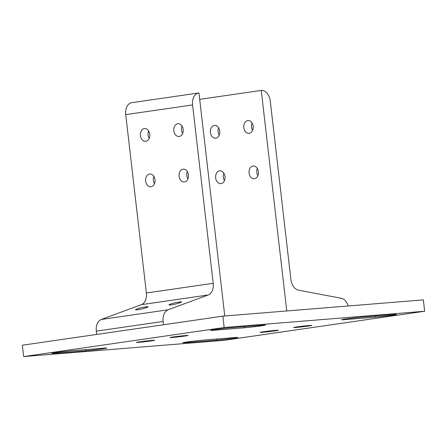 <?xml version="1.0" encoding="UTF-8"?>
<svg xmlns="http://www.w3.org/2000/svg" width="447" height="447" viewBox="0 0 447 447"><rect width="100%" height="100%" fill="white"/><g stroke="black" fill="none" stroke-linecap="round" stroke-linejoin="round"><path stroke-width="0.67" d="M218.628 127.803A6.409 4.721 -94.6 0 0 218.102 131.831A6.409 4.721 -94.6 0 0 219.226 135.134M219.751 131.1A6.409 4.721 85.4 0 1 215.588 138.168A6.409 4.721 85.4 0 1 210.392 132.457A6.409 4.721 85.4 0 1 214.554 125.389A6.409 4.721 85.4 0 1 219.751 131.1M252.047 122.959A6.409 4.721 -94.6 0 0 251.521 126.987A6.409 4.721 -94.6 0 0 252.639 130.289M253.164 126.255A6.409 4.721 85.4 0 1 249.007 133.323A6.409 4.721 85.4 0 1 243.811 127.613A6.409 4.721 85.4 0 1 247.968 120.545A6.409 4.721 85.4 0 1 253.164 126.255M254.483 178.75A6.409 4.721 85.4 0 1 254.265 178.778A6.409 4.721 85.4 0 1 249.052 172.916A6.409 4.721 85.4 0 1 253.008 166.027A6.409 4.721 85.4 0 1 253.225 165.999A6.409 4.721 85.4 0 1 258.439 171.86A6.409 4.721 85.4 0 1 254.483 178.75M257.304 168.407A6.409 4.721 -94.6 0 0 257.897 175.738M221.064 183.594A6.409 4.721 85.4 0 1 220.846 183.622A6.409 4.721 85.4 0 1 215.638 177.761A6.409 4.721 85.4 0 1 219.594 170.871A6.409 4.721 85.4 0 1 219.812 170.843A6.409 4.721 85.4 0 1 225.025 176.699A6.409 4.721 85.4 0 1 221.064 183.594M223.886 173.252A6.409 4.721 -94.6 0 0 224.483 180.582M348.191 305.983A11.443 7.728 81.8 0 0 341.217 298.261L298.495 290.17A11.443 7.728 -98.2 0 1 290.913 279.515L270.279 101.162A11.443 7.728 81.8 0 0 261.249 90.423L199.703 99.346M261.249 90.423L286.767 310.961M183.169 129.418A6.409 4.721 85.4 0 1 179.007 136.48A6.409 4.721 85.4 0 1 173.81 130.77A6.409 4.721 85.4 0 1 177.973 123.707A6.409 4.721 85.4 0 1 183.169 129.418M182.046 126.115A6.409 4.721 -94.6 0 0 181.521 130.144A6.409 4.721 -94.6 0 0 182.644 133.446M149.751 134.262A6.409 4.721 85.4 0 1 145.593 141.325A6.409 4.721 85.4 0 1 140.397 135.614A6.409 4.721 85.4 0 1 144.554 128.552A6.409 4.721 85.4 0 1 149.751 134.262M148.633 130.96A6.409 4.721 -94.6 0 0 148.108 134.988A6.409 4.721 -94.6 0 0 149.225 138.291M171.017 304.966L168.921 304.966C169.424 304.362 171.844 303.535 176.191 302.49L181.465 301.881C181.767 302.39 174.766 304.457 171.017 304.966M137.598 309.81L135.502 309.81C136.005 309.207 138.43 308.38 142.772 307.335L148.052 306.726C148.354 307.234 141.347 309.302 137.598 309.81M149.594 174.028A6.409 4.721 85.4 0 1 149.812 174A6.409 4.721 85.4 0 1 155.025 179.862A6.409 4.721 85.4 0 1 151.069 186.757A6.409 4.721 85.4 0 1 150.851 186.779A6.409 4.721 85.4 0 1 145.638 180.923A6.409 4.721 85.4 0 1 149.594 174.028M183.013 169.184A6.409 4.721 85.4 0 1 183.231 169.156A6.409 4.721 85.4 0 1 188.444 175.017A6.409 4.721 85.4 0 1 184.488 181.912A6.409 4.721 85.4 0 1 184.265 181.935A6.409 4.721 85.4 0 1 179.057 176.079A6.409 4.721 85.4 0 1 183.013 169.184M187.31 171.57A6.409 4.721 -94.6 0 0 187.902 178.901M153.891 176.414A6.409 4.721 -94.6 0 0 154.483 183.745M142.772 307.335L147.823 306.603M176.191 302.49L181.236 301.759M163.518 324.751L163.138 321.46A11.443 7.728 -98.2 0 1 168.133 309.782L208.207 294.975A11.443 7.728 81.8 0 0 213.202 283.297L192.568 104.944A11.443 7.728 -98.2 0 1 198.636 92.993A11.443 7.728 -98.2 0 1 198.965 92.959L224.768 315.99M96.686 334.44L96.306 331.149A11.443 7.728 -98.2 0 1 101.301 319.471L141.375 304.664A11.443 7.728 81.8 0 0 146.37 292.986L125.736 114.633A11.443 7.728 -98.2 0 1 131.804 102.681L198.636 92.993M296.54 326.975A9.158 0.285 -6.6 0 1 306.234 325.802A9.158 0.285 -6.6 0 1 311.799 325.416A9.158 0.285 -6.6 0 1 308.877 325.975A9.158 0.285 -6.6 0 1 298.97 327.17A9.158 0.285 -6.6 0 1 293.618 327.522A9.158 0.285 -6.6 0 1 296.54 326.975M263.121 331.819A9.158 0.285 -6.6 0 1 272.821 330.646A9.158 0.285 -6.6 0 1 278.386 330.26A9.158 0.285 -6.6 0 1 275.464 330.819A9.158 0.285 -6.6 0 1 265.557 332.015A9.158 0.285 -6.6 0 1 260.199 332.367A9.158 0.285 -6.6 0 1 263.121 331.819M172.855 337.01A9.158 0.285 -6.6 0 1 182.549 335.831A9.158 0.285 -6.6 0 1 188.114 335.446A9.158 0.285 -6.6 0 1 185.192 336.004A9.158 0.285 -6.6 0 1 175.285 337.206A9.158 0.285 -6.6 0 1 169.927 337.552A9.158 0.285 -6.6 0 1 172.855 337.01M139.436 341.854A9.158 0.285 -6.6 0 1 149.136 340.675A9.158 0.285 -6.6 0 1 154.696 340.29A9.158 0.285 -6.6 0 1 151.773 340.849A9.158 0.285 -6.6 0 1 141.867 342.05A9.158 0.285 -6.6 0 1 136.514 342.396A9.158 0.285 -6.6 0 1 139.436 341.854M375.631 317.124L344.788 319.627A12.13 0.38 -6.6 0 1 341.592 319.739A12.13 0.38 -6.6 0 1 349.236 318.493A12.13 0.38 -6.6 0 1 362.5 317.057L393.343 314.559A12.13 0.38 -6.6 0 1 396.539 314.448A12.13 0.38 -6.6 0 1 388.896 315.688A12.13 0.38 -6.6 0 1 375.631 317.124L375.502 316.007M244.543 327.757L213.7 330.26A12.13 0.38 -6.6 0 1 210.503 330.367A12.13 0.38 -6.6 0 1 218.147 329.126A12.13 0.38 -6.6 0 1 231.412 327.69L262.255 325.187A12.13 0.38 -6.6 0 1 265.451 325.081A12.13 0.38 -6.6 0 1 257.807 326.321A12.13 0.38 -6.6 0 1 244.543 327.757L244.414 326.634M224.159 327.511L424.65 311.252L423.337 299.887L222.846 316.146L22.35 345.213L23.663 356.577L224.159 327.511L222.846 316.146M216.907 340.133L186.064 342.637A12.13 0.38 -6.6 0 1 182.868 342.748A12.13 0.38 -6.6 0 1 190.506 341.508A12.13 0.38 -6.6 0 1 203.771 340.072L234.614 337.569A12.13 0.38 -6.6 0 1 237.81 337.457A12.13 0.38 -6.6 0 1 230.171 338.697A12.13 0.38 -6.6 0 1 216.907 340.133L216.778 339.016M85.818 350.766L54.97 353.27A12.13 0.38 -6.6 0 1 51.779 353.381A12.13 0.38 -6.6 0 1 59.417 352.135A12.13 0.38 -6.6 0 1 72.682 350.699L103.525 348.202A12.13 0.38 -6.6 0 1 106.721 348.09A12.13 0.38 -6.6 0 1 99.083 349.331A12.13 0.38 -6.6 0 1 85.818 350.766L85.684 349.649M424.65 311.252L224.154 340.318L23.663 356.577M125.736 114.633L192.568 104.944M101.301 319.471L168.133 309.782M96.306 331.149L163.138 321.46M141.375 304.664L208.207 294.975M146.37 292.986L213.202 283.297M344.726 319.113L344.788 319.627M213.638 329.746L213.7 330.26M186.002 342.128L186.064 342.637M54.914 352.756L54.97 353.27"/></g></svg>
